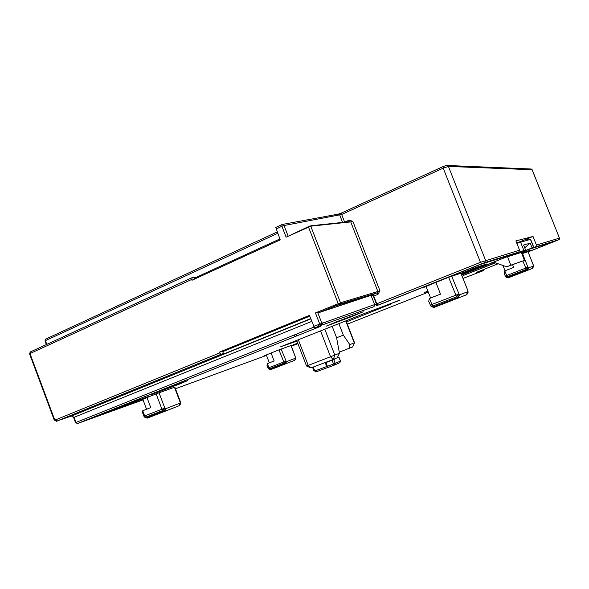 <?xml version="1.0" encoding="UTF-8"?>
<svg xmlns="http://www.w3.org/2000/svg" width="589" height="589" viewBox="0 0 589 589"><rect width="100%" height="100%" fill="white"/><g stroke="black" fill="none" stroke-linecap="round" stroke-linejoin="round"><path stroke-width="0.88" d="M194.944 278.906L194.333 277.301L191.955 277.721L191.97 280.268L280.224 239.878L275.777 227.45L281.866 224.623M276.02 229.018L281.91 226.279L286.121 237.176L310.756 226.183L350.735 221.913L352.796 221.214L379.964 290.841L341.392 302.525L340.398 303.917L376.798 292.961L377.733 291.68M338.955 303.401L340.398 303.917L335.804 305.794L334.353 305.279L341.392 302.525M379.964 290.841L340.494 302.768L315.432 312.921L317.552 312.126L321.8 323.103L321.182 325.305L314.644 327.926L320.519 326.394L77.446 423.543M317.729 312.067L333.97 305.433L335.369 305.963L372.167 294.839L373.36 296.12L370.871 295.369L319.606 312.391L317.552 312.126M334.39 305.308L333.97 305.433M527.766 238.641L516.73 243.029M528.09 251.923L558.681 239.789L535.637 246.909L536.432 245.061L533.016 236.476L527.751 238.597L528.281 239.944M533.016 236.476L515.883 240.908L519.557 250.156L518.71 252.136L481.301 264.115L379.795 304.528L377.954 305.146L376.761 303.791L373.743 296.053L372.52 294.699L376.886 292.924L340.494 303.872L335.745 305.809M309.726 316.19L222.738 351.662M315.432 312.921L319.68 323.906L321.071 325.349L314.629 327.926L309.409 315.38L219.41 352.126L222.524 351.118L223.437 353.51L199.288 363.501L204.67 361.712L204.538 361.366M54.681 420.244L54.416 419.53L55.108 419.213L54.424 419.552M223.437 353.51L221.221 354.239L219.41 352.126M461.342 274.076L486.808 263.946L476.965 267.06L461.077 273.384M521.78 253.631L531.035 249.964L521.589 253.16M297.71 343.1L291.231 345.662M291.364 346.015L297.843 343.453M124.5 406.101L103.443 413.677L128.38 403.723L148.943 396.353L124.5 406.101L124.227 405.379M527.42 238.729L527.943 240.032M531.293 248.462L521.353 252.571M495.511 262.819L463.418 275.424L495.305 262.746M461.636 274.813L514.131 253.925M422.379 287.771L426.09 286.541L430.596 298.019M476.501 272.339L498.154 263.762M376.408 303.939L376.01 304.093L376.702 305.639L377.601 305.286L376.408 303.939L373.36 296.12M377.601 305.286L376.702 305.639M514.138 253.955L481.022 264.24L377.623 305.279M310.675 318.656L204.67 361.712M463.05 278.406L483.562 270.579M142.715 410.747L144.666 415.915L164.832 408.096L162.851 410.504L161.946 409.215L156.151 393.894L146.963 397.553L150.762 407.595L142.715 410.747L142.567 412.69L143.893 416.217L144.666 415.915L145.571 417.189L144.563 417.122L143.893 416.217M140.153 400.27L142.855 399.408L146.565 409.237M278.943 349.881L271.08 352.995L274.143 360.976L267.251 363.671L267.001 365.371L268.039 368.088L285.805 361.197L284.288 363.089L278.943 349.881L291.15 345.456L295.538 357.42L290.959 345.522M264.027 355.785L266.338 354.998L269.35 362.846M535.637 246.909L531.683 248.477L552.931 242.035L528.068 251.864L554.021 241.571L531.352 248.61M461.695 274.96L493.796 262.215L506.709 266.795L524.46 260.382L521.302 252.438L511.112 255.633L525.543 249.905L523.606 245.039L530.188 243.169L524.703 247.807M521.302 252.438L533.825 247.373L532.073 247.895L530.188 243.169M533.818 247.365L530.63 239.34L516.847 243.331M525.543 249.905L515.081 253.579M506.709 266.795L510.854 265.175L507.519 256.76L515.147 253.734M524.46 260.382L510.854 265.175M511.112 255.633L507.519 256.76M519.284 252.394L518.003 253.476L532.073 247.895M497.285 263.452L496.52 263.754L497.366 263.482M294.765 360.269L295.479 358.193L286.387 361.734L285.717 363.825L284.87 363.627L286.387 361.734L281.13 349.041M532.419 268.4L533.362 265.168L528.024 251.746L521.825 253.749M505.958 277.102L507.755 277.419L507.269 276.749L526.345 269.364L526.824 270.042L507.755 277.419L508.012 277.898M147.522 418.043L164.787 411.38L163.683 411.137L165.656 408.729L164.787 411.38L179.211 405.703L179.947 403.171L165.656 408.729L164.832 408.096L159.037 392.789L174.859 387.135L180.506 402.022L180.124 402.169L174.469 387.26M156.151 393.894L159.037 392.789M146.963 397.553L140.219 400.454M430.345 305.087L428.704 301.296L429.396 298.49L440.52 294.132L435.897 282.381L422.46 287.984M431.303 306.633L433.357 306.943L432.65 306.103L430.662 305.882L430.213 305.139L458.706 294.088L456.571 296.841L448.627 277.309L460.996 273.186L467.843 290.546L460.885 273.208M466.606 294.736L467.843 290.546M429.396 298.49L432.65 306.103L456.571 296.841L457.263 297.703L459.391 294.949L458.404 298.019L457.263 297.703L433.357 306.943L433.872 307.495M448.627 277.309L435.897 282.381M476.553 272.317L483.694 270.542L484.187 269.283L483.495 270.646L476.31 272.435M56.978 421.025L221.192 354.247L56.978 421.025L71.865 415.9L310.771 318.899M313.974 327.086L76.025 422.453L74.17 417.498L71.777 415.93M311.743 321.417L73.618 417.483M512.607 264.719L513.674 267.413L504.78 270.881L504.11 273.141L505.266 276.064L527.95 267.259L528.429 267.943L527.619 270.322L508.292 277.817M505.045 270.778L502.932 265.455M295.833 358.134L295.538 357.42L295.781 358.811L294.817 360.247L270.793 369.597L269.07 369.259L270.086 369.347L269.497 368.817L284.288 363.089L284.87 363.627L270.086 369.347L270.741 369.62M271.08 352.995L264.071 355.896M387.776 304.704L399.614 300.169M296.944 341.119L280.747 346.722L366.667 312.597L399.666 300.316M346.45 321.874L390.426 304.277M387.886 304.992L385.942 305.809L390.478 304.417M158.529 391.501L151.41 394.556L180.322 383.748L187.707 380.582L158.529 391.501M336.709 321.697L326.335 326.107L352.546 316.308L363.229 311.78L336.709 321.697M427.857 291.032L424.559 292.468L427.96 291.305M337.931 357.744L339.028 357.346L337.836 357.862L337.563 357.17M332.093 360.262L325.275 362.824L334.854 359.135L332.093 360.262L333.536 364.009L334.53 365.033L339.743 362.728M352.686 346.928L354.534 342.724L352.686 346.928L339.286 352.17M332.167 326.299L336.577 337.688L339.485 353.26L337.276 357.751L333.241 359.474L310.911 367.934L308.224 365.394L306.538 366.005L296.665 340.398M337.644 357L337.836 357.862M345.743 320.902L354.261 342.842L349.829 344.646L348.953 348.482M338.866 323.633L343.328 335.134L349.829 344.646M343.328 335.134L336.591 337.762M339.485 353.26L308.224 365.394L298.328 339.735M519.557 250.156L480.455 262.341L443.222 168.152L341.672 214.477L284.038 225.535L282.043 224.527L281.91 226.279L284.038 225.535L288.183 236.233M194.613 278.037L279.871 238.972M344.653 222.193L341.672 214.477L341.708 212.894L442.994 166.613M288.617 236.034L309.696 226.058M335.804 305.794L372.52 294.699M518.71 252.136L484.644 262.665L485.586 260.404L448.413 166.437L443.222 168.152L443.083 166.562L446.226 165.531M373.743 296.053L378.013 294.331L379.876 290.878M484.644 262.665L481.552 263.828L480.455 262.341L376.761 303.791M352.701 221.25L349.086 220.161L344.668 222.156M377.924 291.607L350.735 221.913M340.494 302.768L310.756 226.183M338.211 303.622L308.452 226.956M54.556 419.434L29.973 353.562L191.668 279.466M55.108 419.213L55.381 419.935L54.689 420.259C56.478 421.371 57.229 421.628 56.942 421.032L55.381 419.935L219.719 352.929M376.01 304.093L313.642 326.328M54.092 419.64L29.546 353.849L30.481 351.869L191.793 277.794M558.681 239.789L558.821 239.73C559.152 239.929 559.373 239.392 559.469 238.125L532.081 169.713L448.413 166.437L446.484 165.435L443.083 166.562M559.469 238.118L532.161 169.757L530.63 168.984L447.441 165.48M535.784 246.843L558.821 239.73L559.41 238.133L536.432 245.061M319.606 312.391L335.421 305.949M373.934 306.685L321.071 325.349L374.015 306.648L374.626 304.609L371.011 295.347M530.446 239.362L533.649 247.409M523.849 250.428L520.507 242.027M294.706 360.299L270.83 369.59M295.73 357.346L295.774 358.907M533.582 266.346L533.31 265.183M532.368 268.444L527.324 270.461L526.824 270.042L528.429 267.943L533.435 265.985L533.568 266.758M144.636 417.181L147.449 418.072L145.468 417.8M146.411 417.807L145.571 417.189L162.851 410.504L163.683 411.137L146.411 417.807M180.587 403.215L180.124 402.169L180.403 404.223M430.596 305.801L431.376 306.722L434.137 307.414L466.849 294.64L468.093 292.313L467.821 291.651L459.391 294.949L451.645 276.16M468.005 291.253L467.983 292.895M466.51 294.802L434.181 307.399M73.64 417.549L75.547 422.652L76.025 422.453L77.512 423.52L143.039 399.894M291.445 346.214L297.924 343.652M347.326 324.134L428.291 292.144M175.463 388.733L266.486 355.388M522.487 253.513L527.95 267.259L526.345 269.364L522.877 261.001M504.78 270.881L507.269 276.749L505.465 276.44M505.325 276.035L506.032 277.205L508.27 277.824L532.64 268.312L533.597 266.412M267.251 363.671L269.497 368.817L268.481 368.736L269.07 369.259M326.851 366.491L327.403 366.314L328.404 367.33L334.545 365.025M325.275 362.824L326.718 366.557L328.441 367.315M328.014 367.403L316.3 371.806L314.511 370.393L313.223 367.057M326.704 366.513L315.299 370.805M325.96 362.581L327.403 366.314L335.207 363.347L334.721 364.944L328.404 367.33M333.757 359.607L335.207 363.347L340.339 361.101L339.853 362.684L340.457 361.042L339.028 357.346M338.903 357.405L340.457 361.042M328.007 367.411L316.3 371.806L313.849 370.628L314.511 370.393M334.677 364.966L339.706 362.75M320.549 330.915L330.591 356.875L333.241 359.474L334.869 355.189L324.811 329.214M296.193 334.213L296.834 335.855M323.044 324.649L322.367 322.905M318.384 325.319L318.752 326.277M45.876 339.021L277.161 231.956L45.876 339.021L44.985 340.943L46.347 344.58M341.583 212.96L338.417 214.109M342.584 222.414L339.75 215.147L338.012 214.182L282.61 224.394M46.811 344.366L45.419 340.648L277.691 233.332M30.481 351.869L191.764 277.824M349.086 220.161L349.159 221.722L310.889 225.771M350.47 221.943L349.167 221.714M310.108 225.896L309.328 226.596M311.662 226.088L310.02 225.911M378.013 294.331L376.813 292.961L372.535 294.691M481.566 263.828L377.976 305.139M319.532 312.413L335.369 305.963M533.472 265.61L528.024 251.746M180.506 402.022L180.44 404.032L179.211 405.703L147.449 418.072M320.497 326.394L77.512 423.52L75.554 422.659M71.468 416.04L73.647 417.557M268.039 368.088L268.481 368.736M324.767 322.058L325.445 323.803M313.849 370.628L312.568 367.308M310.911 367.934L306.538 366.005M354.534 342.717L346.023 320.791M295.17 336.525L294.537 334.876M45.684 339.109L44.978 340.921M341.613 212.938L338.351 214.109M30.275 351.964L29.531 353.82M275.777 227.45L281.903 224.593M443.009 166.591L341.708 212.894M531.403 169.036L532.154 169.735M518.872 252.063L484.821 262.576L377.954 305.146"/></g></svg>
